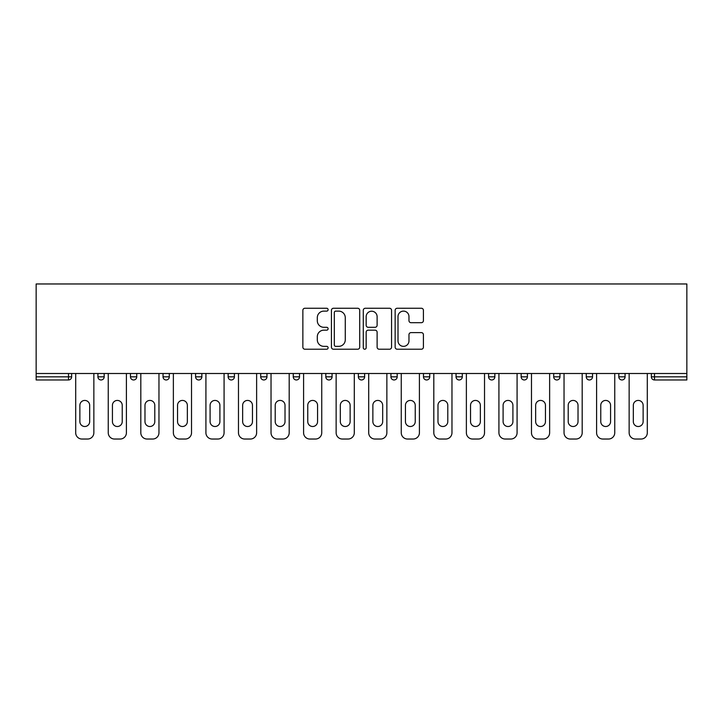 <?xml version="1.0" encoding="UTF-8"?>
<svg xmlns="http://www.w3.org/2000/svg" width="723" height="723" viewBox="0 0 723 723"><rect width="100%" height="100%" fill="white"/><g stroke="black" fill="none" stroke-linecap="round" stroke-linejoin="round"><path stroke-width="1.08" d="M328.106 309.688A1.437 1.437 0 0 0 326.679 308.251L304.907 308.251A2.052 2.052 0 0 0 302.865 310.303L302.865 347.176A2.052 2.052 0 0 0 304.907 349.218L326.679 349.218A1.437 1.437 0 0 0 328.106 347.79A1.437 1.437 0 0 0 326.679 346.353L323.859 346.353A6.552 6.552 0 0 1 317.307 339.801L317.307 336.728A6.552 6.552 0 0 1 323.859 330.167L326.679 330.167A1.437 1.437 0 0 0 328.106 328.739A1.437 1.437 0 0 0 326.679 327.302L323.859 327.302A6.552 6.552 0 0 1 317.307 320.75L317.307 317.677A6.552 6.552 0 0 1 323.859 311.116L326.679 311.116A1.437 1.437 0 0 0 328.106 309.688M421.364 322.693A2.052 2.052 0 0 0 423.416 320.641L423.416 310.303A2.052 2.052 0 0 0 421.364 308.251L397.198 308.251A2.052 2.052 0 0 0 395.147 310.303L395.147 347.176A2.052 2.052 0 0 0 397.198 349.218L421.364 349.218A2.052 2.052 0 0 0 423.416 347.176L423.416 334.677A2.052 2.052 0 0 0 421.364 332.625L411.026 332.625A2.052 2.052 0 0 0 408.974 334.677L408.974 340.876A5.477 5.477 0 0 1 403.497 346.353A5.477 5.477 0 0 1 398.012 340.876L398.012 316.602A5.477 5.477 0 0 1 403.497 311.116A5.477 5.477 0 0 1 408.974 316.602L408.974 320.641A2.052 2.052 0 0 0 411.026 322.693L421.364 322.693M686.85 373.502L36.15 373.502L36.15 283.967L686.85 283.967L686.85 379.973L654.505 379.973A3.127 3.127 0 0 1 651.369 376.837L651.369 373.502M359.711 310.303A2.052 2.052 0 0 0 357.659 308.251L333.484 308.251A2.052 2.052 0 0 0 331.441 310.303L331.441 347.176A2.052 2.052 0 0 0 333.484 349.218L357.659 349.218A2.052 2.052 0 0 0 359.711 347.176L359.711 310.303M365.341 308.251L389.516 308.251A2.052 2.052 0 0 1 391.559 310.303L391.559 347.176A2.052 2.052 0 0 1 389.516 349.218L379.168 349.218A2.052 2.052 0 0 1 377.117 347.176L377.117 332.219A2.052 2.052 0 0 0 375.074 330.167L368.206 330.167A2.052 2.052 0 0 0 366.163 332.219L366.163 347.79A1.437 1.437 0 0 1 364.726 349.218A1.437 1.437 0 0 1 363.289 347.79L363.289 310.303A2.052 2.052 0 0 1 365.341 308.251M68.495 379.973A3.127 3.127 0 0 0 71.631 376.837L68.495 376.837L68.495 379.973A3.127 3.127 0 0 0 71.631 376.837L71.631 373.502L71.631 376.837A3.127 3.127 0 0 1 68.495 379.973L36.15 379.973L36.15 376.837L68.495 376.837L68.495 373.502M36.15 373.502L36.15 376.837M97.921 373.502L97.921 376.837L97.921 373.502M101.057 379.973A3.127 3.127 0 0 1 97.921 376.837A3.127 3.127 0 0 0 101.057 379.973A3.127 3.127 0 0 0 104.184 376.837L104.184 373.502L104.184 376.837A3.127 3.127 0 0 1 101.057 379.973A3.127 3.127 0 0 1 97.921 376.837L104.184 376.837A3.127 3.127 0 0 1 101.057 379.973M130.474 373.502L130.474 376.837L130.474 373.502M136.737 373.502L136.737 376.837L136.737 373.502M163.037 373.502L163.037 376.837L163.037 373.502M169.299 373.502L169.299 376.837L169.299 373.502M195.59 373.502L195.59 376.837L195.59 373.502M201.853 373.502L201.853 376.837L201.853 373.502M228.143 373.502L228.143 376.837L228.143 373.502M234.406 373.502L234.406 376.837L234.406 373.502M266.959 373.502L266.959 376.837L260.705 376.837A3.127 3.127 0 0 0 263.832 379.973A3.127 3.127 0 0 1 260.705 376.837L260.705 373.502M293.258 373.502L293.258 376.837L293.258 373.502M299.521 373.502L299.521 376.837L299.521 373.502M325.811 373.502L325.811 376.837L325.811 373.502M332.074 373.502L332.074 376.837L332.074 373.502M358.373 373.502L358.373 376.837L358.373 373.502M364.627 373.502L364.627 376.837L364.627 373.502M390.926 373.502L390.926 376.837L390.926 373.502M397.189 373.502L397.189 376.837L397.189 373.502M423.479 373.502L423.479 376.837L423.479 373.502M429.742 373.502L429.742 376.837A3.127 3.127 0 0 1 426.615 379.973A3.127 3.127 0 0 1 423.479 376.837L429.742 376.837A3.127 3.127 0 0 1 426.615 379.973M456.041 373.502L456.041 376.837L456.041 373.502M462.295 373.502L462.295 376.837L462.295 373.502M488.594 373.502L488.594 376.837L488.594 373.502M494.857 373.502L494.857 376.837L494.857 373.502M527.41 373.502L527.41 376.837A3.127 3.127 0 0 1 524.283 379.973A3.127 3.127 0 0 1 521.147 376.837L521.147 373.502M559.964 373.502L559.964 376.837A3.127 3.127 0 0 1 556.837 379.973A3.127 3.127 0 0 1 553.701 376.837L553.701 373.502M592.526 373.502L592.526 376.837A3.127 3.127 0 0 1 589.39 379.973A3.127 3.127 0 0 1 586.263 376.837L586.263 373.502M625.079 373.502L625.079 376.837A3.127 3.127 0 0 1 621.943 379.973A3.127 3.127 0 0 1 618.816 376.837L618.816 373.502M133.61 379.973A3.127 3.127 0 0 1 130.474 376.837A3.127 3.127 0 0 0 133.61 379.973A3.127 3.127 0 0 0 136.737 376.837A3.127 3.127 0 0 1 133.61 379.973A3.127 3.127 0 0 1 130.474 376.837L136.737 376.837A3.127 3.127 0 0 1 133.61 379.973M166.163 379.973A3.127 3.127 0 0 1 163.037 376.837A3.127 3.127 0 0 0 166.163 379.973A3.127 3.127 0 0 0 169.299 376.837A3.127 3.127 0 0 1 166.163 379.973A3.127 3.127 0 0 1 163.037 376.837L169.299 376.837A3.127 3.127 0 0 1 166.163 379.973M198.717 379.973A3.127 3.127 0 0 1 195.59 376.837A3.127 3.127 0 0 0 198.717 379.973A3.127 3.127 0 0 0 201.853 376.837A3.127 3.127 0 0 1 198.717 379.973A3.127 3.127 0 0 1 195.59 376.837L201.853 376.837A3.127 3.127 0 0 1 198.717 379.973M231.279 379.973A3.127 3.127 0 0 1 228.143 376.837A3.127 3.127 0 0 0 231.279 379.973A3.127 3.127 0 0 0 234.406 376.837A3.127 3.127 0 0 1 231.279 379.973A3.127 3.127 0 0 1 228.143 376.837L234.406 376.837A3.127 3.127 0 0 1 231.279 379.973M263.832 379.973A3.127 3.127 0 0 0 266.959 376.837A3.127 3.127 0 0 1 263.832 379.973A3.127 3.127 0 0 1 260.705 376.837M296.385 379.973A3.127 3.127 0 0 1 293.258 376.837A3.127 3.127 0 0 0 296.385 379.973A3.127 3.127 0 0 0 299.521 376.837A3.127 3.127 0 0 1 296.385 379.973A3.127 3.127 0 0 1 293.258 376.837L299.521 376.837M328.947 379.973A3.127 3.127 0 0 1 325.811 376.837L332.074 376.837A3.127 3.127 0 0 1 328.947 379.973A3.127 3.127 0 0 0 332.074 376.837M361.5 379.973A3.127 3.127 0 0 1 358.373 376.837A3.127 3.127 0 0 0 361.5 379.973A3.127 3.127 0 0 0 364.627 376.837A3.127 3.127 0 0 1 361.5 379.973A3.127 3.127 0 0 1 358.373 376.837L364.627 376.837M394.053 379.973A3.127 3.127 0 0 1 390.926 376.837A3.127 3.127 0 0 0 394.053 379.973A3.127 3.127 0 0 0 397.189 376.837A3.127 3.127 0 0 1 394.053 379.973A3.127 3.127 0 0 1 390.926 376.837L397.189 376.837A3.127 3.127 0 0 1 394.053 379.973M459.168 379.973A3.127 3.127 0 0 1 456.041 376.837L462.295 376.837A3.127 3.127 0 0 1 459.168 379.973A3.127 3.127 0 0 0 462.295 376.837M491.721 379.973A3.127 3.127 0 0 1 488.594 376.837A3.127 3.127 0 0 0 491.721 379.973A3.127 3.127 0 0 0 494.857 376.837A3.127 3.127 0 0 1 491.721 379.973A3.127 3.127 0 0 1 488.594 376.837L494.857 376.837A3.127 3.127 0 0 1 491.721 379.973M335.743 311.116A1.437 1.437 0 0 0 334.306 312.553L334.306 344.916A1.437 1.437 0 0 0 335.743 346.353L338.707 346.353A6.552 6.552 0 0 0 345.269 339.801L345.269 317.677A6.552 6.552 0 0 0 338.707 311.116L335.743 311.116M377.117 316.701A5.477 5.477 0 0 0 371.64 311.224A5.477 5.477 0 0 0 366.163 316.701L366.163 325.251A2.052 2.052 0 0 0 368.206 327.302L375.074 327.302A2.052 2.052 0 0 0 377.117 325.251L377.117 316.701M93.854 373.502L93.854 432.77A6.263 6.263 0 0 1 87.591 439.033L81.961 439.033A6.263 6.263 0 0 1 75.698 432.77L75.698 373.502M79.873 405.323A4.907 4.907 0 0 1 84.772 400.425A4.907 4.907 0 0 1 89.679 405.323L89.679 421.599A4.907 4.907 0 0 1 84.772 426.507A4.907 4.907 0 0 1 79.873 421.599L79.873 405.323M126.408 373.502L126.408 432.77A6.263 6.263 0 0 1 120.145 439.033L114.514 439.033A6.263 6.263 0 0 1 108.251 432.77L108.251 373.502M112.427 405.323A4.907 4.907 0 0 1 117.334 400.425A4.907 4.907 0 0 1 122.232 405.323L122.232 421.599A4.907 4.907 0 0 1 117.334 426.507A4.907 4.907 0 0 1 112.427 421.599L112.427 405.323M158.961 373.502L158.961 432.77A6.263 6.263 0 0 1 152.707 439.033L147.067 439.033A6.263 6.263 0 0 1 140.813 432.77L140.813 373.502M144.98 405.323A4.907 4.907 0 0 1 149.887 400.425A4.907 4.907 0 0 1 154.794 405.323L154.794 421.599A4.907 4.907 0 0 1 149.887 426.507A4.907 4.907 0 0 1 144.98 421.599L144.98 405.323M191.523 373.502L191.523 432.77A6.263 6.263 0 0 1 185.26 439.033L179.629 439.033A6.263 6.263 0 0 1 173.366 432.77L173.366 373.502M177.542 405.323A4.907 4.907 0 0 1 182.44 400.425A4.907 4.907 0 0 1 187.347 405.323L187.347 421.599A4.907 4.907 0 0 1 182.44 426.507A4.907 4.907 0 0 1 177.542 421.599L177.542 405.323M224.076 373.502L224.076 432.77A6.263 6.263 0 0 1 217.813 439.033L212.182 439.033A6.263 6.263 0 0 1 205.919 432.77L205.919 373.502M210.095 405.323A4.907 4.907 0 0 1 215.002 400.425A4.907 4.907 0 0 1 219.9 405.323L219.9 421.599A4.907 4.907 0 0 1 215.002 426.507A4.907 4.907 0 0 1 210.095 421.599L210.095 405.323M256.629 373.502L256.629 432.77A6.263 6.263 0 0 1 250.375 439.033L244.736 439.033A6.263 6.263 0 0 1 238.473 432.77L238.473 373.502M242.648 405.323A4.907 4.907 0 0 1 247.555 400.425A4.907 4.907 0 0 1 252.463 405.323L252.463 421.599A4.907 4.907 0 0 1 247.555 426.507A4.907 4.907 0 0 1 242.648 421.599L242.648 405.323M289.191 373.502L289.191 432.77A6.263 6.263 0 0 1 282.928 439.033L277.289 439.033A6.263 6.263 0 0 1 271.035 432.77L271.035 373.502M275.21 405.323A4.907 4.907 0 0 1 280.108 400.425A4.907 4.907 0 0 1 285.016 405.323L285.016 421.599A4.907 4.907 0 0 1 280.108 426.507A4.907 4.907 0 0 1 275.21 421.599L275.21 405.323M321.744 373.502L321.744 432.77A6.263 6.263 0 0 1 315.481 439.033L309.851 439.033A6.263 6.263 0 0 1 303.588 432.77L303.588 373.502M307.763 405.323A4.907 4.907 0 0 1 312.67 400.425A4.907 4.907 0 0 1 317.569 405.323L317.569 421.599A4.907 4.907 0 0 1 312.67 426.507A4.907 4.907 0 0 1 307.763 421.599L307.763 405.323M354.297 373.502L354.297 432.77A6.263 6.263 0 0 1 348.043 439.033L342.404 439.033A6.263 6.263 0 0 1 336.141 432.77L336.141 373.502M340.316 405.323A4.907 4.907 0 0 1 345.223 400.425A4.907 4.907 0 0 1 350.131 405.323L350.131 421.599A4.907 4.907 0 0 1 345.223 426.507A4.907 4.907 0 0 1 340.316 421.599L340.316 405.323M386.859 373.502L386.859 432.77A6.263 6.263 0 0 1 380.596 439.033L374.957 439.033A6.263 6.263 0 0 1 368.703 432.77L368.703 373.502M372.869 405.323A4.907 4.907 0 0 1 377.777 400.425A4.907 4.907 0 0 1 382.684 405.323L382.684 421.599A4.907 4.907 0 0 1 377.777 426.507A4.907 4.907 0 0 1 372.869 421.599L372.869 405.323M419.412 373.502L419.412 432.77A6.263 6.263 0 0 1 413.149 439.033L407.519 439.033A6.263 6.263 0 0 1 401.256 432.77L401.256 373.502M405.431 405.323A4.907 4.907 0 0 1 410.33 400.425A4.907 4.907 0 0 1 415.237 405.323L415.237 421.599A4.907 4.907 0 0 1 410.33 426.507A4.907 4.907 0 0 1 405.431 421.599L405.431 405.323M451.965 373.502L451.965 432.77A6.263 6.263 0 0 1 445.711 439.033L440.072 439.033A6.263 6.263 0 0 1 433.809 432.77L433.809 373.502M437.984 405.323A4.907 4.907 0 0 1 442.892 400.425A4.907 4.907 0 0 1 447.79 405.323L447.79 421.599A4.907 4.907 0 0 1 442.892 426.507A4.907 4.907 0 0 1 437.984 421.599L437.984 405.323M484.527 373.502L484.527 432.77A6.263 6.263 0 0 1 478.265 439.033L472.625 439.033A6.263 6.263 0 0 1 466.371 432.77L466.371 373.502M470.537 405.323A4.907 4.907 0 0 1 475.445 400.425A4.907 4.907 0 0 1 480.352 405.323L480.352 421.599A4.907 4.907 0 0 1 475.445 426.507A4.907 4.907 0 0 1 470.537 421.599L470.537 405.323M517.081 373.502L517.081 432.77A6.263 6.263 0 0 1 510.818 439.033L505.187 439.033A6.263 6.263 0 0 1 498.924 432.77L498.924 373.502M503.1 405.323A4.907 4.907 0 0 1 507.998 400.425A4.907 4.907 0 0 1 512.905 405.323L512.905 421.599A4.907 4.907 0 0 1 507.998 426.507A4.907 4.907 0 0 1 503.1 421.599L503.1 405.323M549.634 373.502L549.634 432.77A6.263 6.263 0 0 1 543.371 439.033L537.74 439.033A6.263 6.263 0 0 1 531.477 432.77L531.477 373.502M535.653 405.323A4.907 4.907 0 0 1 540.56 400.425A4.907 4.907 0 0 1 545.458 405.323L545.458 421.599A4.907 4.907 0 0 1 540.56 426.507A4.907 4.907 0 0 1 535.653 421.599L535.653 405.323M582.187 373.502L582.187 432.77A6.263 6.263 0 0 1 575.933 439.033L570.293 439.033A6.263 6.263 0 0 1 564.039 432.77L564.039 373.502M568.206 405.323A4.907 4.907 0 0 1 573.113 400.425A4.907 4.907 0 0 1 578.02 405.323L578.02 421.599A4.907 4.907 0 0 1 573.113 426.507A4.907 4.907 0 0 1 568.206 421.599L568.206 405.323M614.749 373.502L614.749 432.77A6.263 6.263 0 0 1 608.486 439.033L602.855 439.033A6.263 6.263 0 0 1 596.592 432.77L596.592 373.502M600.768 405.323A4.907 4.907 0 0 1 605.666 400.425A4.907 4.907 0 0 1 610.574 405.323L610.574 421.599A4.907 4.907 0 0 1 605.666 426.507A4.907 4.907 0 0 1 600.768 421.599L600.768 405.323M647.302 373.502L647.302 432.77A6.263 6.263 0 0 1 641.039 439.033L635.409 439.033A6.263 6.263 0 0 1 629.146 432.77L629.146 373.502M633.321 405.323A4.907 4.907 0 0 1 638.228 400.425A4.907 4.907 0 0 1 643.127 405.323L643.127 421.599A4.907 4.907 0 0 1 638.228 426.507A4.907 4.907 0 0 1 633.321 421.599L633.321 405.323M654.505 373.502L654.505 376.837L686.85 376.837M651.369 376.837L654.505 376.837L654.505 379.973M524.283 379.973A3.127 3.127 0 0 0 527.41 376.837L521.147 376.837M556.837 379.973A3.127 3.127 0 0 0 559.964 376.837L553.701 376.837M589.39 379.973A3.127 3.127 0 0 0 592.526 376.837L586.263 376.837M621.943 379.973A3.127 3.127 0 0 0 625.079 376.837L618.816 376.837"/></g></svg>
